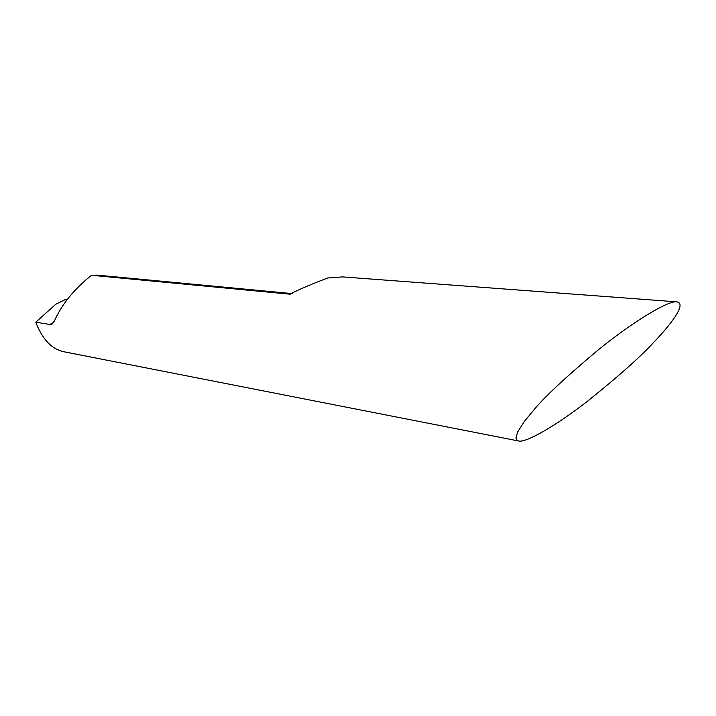 <?xml version="1.0" encoding="UTF-8"?>
<svg xmlns="http://www.w3.org/2000/svg" width="716" height="716" viewBox="0 0 716 716"><rect width="100%" height="100%" fill="white"/><g stroke="black" fill="none" stroke-linecap="round" stroke-linejoin="round"><path stroke-width="1.07" d="M654.397 341.604C641.393 355.95 619.304 375.667 588.122 400.736C557.236 424.901 525.839 443.231 518.581 440.975L517.149 440.403L515.941 438.013L517.641 431.99L524.434 421.366L533.876 409.883C544.044 397.425 565.201 377.672 597.35 350.625C629.99 323.883 667.876 300.201 676.826 301.848C687.843 303.656 668.243 327.131 654.397 341.604M292.352 293.614L97.152 275.123L91.514 275.275L289.774 294.178C300.702 288.727 313.402 283.33 327.847 277.978L342.472 276.904L676.826 301.848M91.514 275.275C74.187 289.049 61.791 304.336 54.318 321.126L51.543 324.339L49.798 324.464L35.8 322.164L37.268 325.914C43.569 340.216 52.044 348.755 62.704 351.52L518.581 440.975M35.8 322.164L55.857 304.202L64.852 299.78L66.821 300.04M64.852 299.78L67.036 299.753M290.777 294.052L289.121 294.169M53.53 322.647L49.798 324.464M51.677 324.285L52.187 324.026"/></g></svg>
